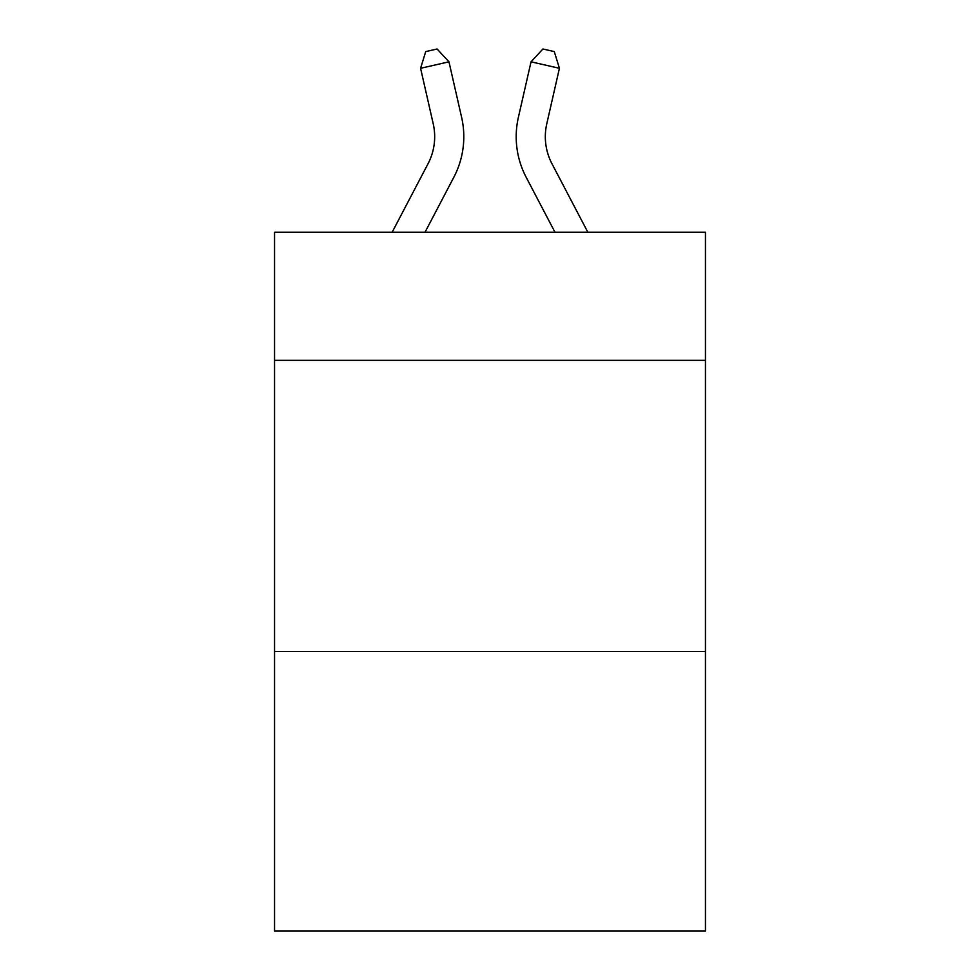 <?xml version="1.0" encoding="UTF-8"?>
<svg xmlns="http://www.w3.org/2000/svg" width="980" height="980" viewBox="0 0 980 980"><rect width="100%" height="100%" fill="white"/><g stroke="black" fill="none" stroke-linecap="round" stroke-linejoin="round"><path stroke-width="1.47" d="M705.453 360.346L705.453 232.236L274.547 232.236L274.547 360.346L705.453 360.346L705.453 931L274.547 931L274.547 360.346M705.453 651.492L274.547 651.492M428.027 163.758A58.237 58.237 -38.5 0 0 433.221 123.799A58.237 58.237 -38.5 0 1 428.027 163.758A58.237 58.237 -38.5 0 0 433.221 123.799A58.237 58.237 -38.5 0 1 428.027 163.758A58.237 58.237 -38.5 0 0 433.221 123.799A58.237 58.237 -38.5 0 1 428.027 163.758A58.237 58.237 -38.5 0 0 433.221 123.799A58.237 58.237 -38.5 0 1 428.027 163.758A58.237 58.237 -38.5 0 0 433.221 123.799A58.237 58.237 -38.5 0 1 428.027 163.758A58.237 58.237 -38.5 0 0 433.221 123.799A58.237 58.237 -38.5 0 1 428.027 163.758A58.237 58.237 -38.5 0 0 433.221 123.799A58.237 58.237 -38.5 0 1 428.027 163.758A58.237 58.237 -38.5 0 0 433.221 123.799A58.237 58.237 -38.5 0 1 428.027 163.758A58.237 58.237 -38.5 0 0 433.221 123.799A58.237 58.237 -38.5 0 1 428.027 163.758A58.237 58.237 -38.5 0 0 433.221 123.799A58.237 58.237 -38.5 0 1 428.027 163.758A58.237 58.237 -38.5 0 0 433.221 123.799A58.237 58.237 -38.5 0 1 428.027 163.758A58.237 58.237 -38.5 0 0 433.221 123.799A58.237 58.237 -38.5 0 1 428.027 163.758A58.237 58.237 -38.5 0 0 433.221 123.799A58.237 58.237 -38.5 0 1 428.027 163.758A58.237 58.237 -38.5 0 0 433.221 123.799A58.237 58.237 -38.5 0 1 428.027 163.758A58.237 58.237 -38.5 0 0 433.221 123.799A58.237 58.237 -38.5 0 1 428.027 163.758A58.237 58.237 -38.5 0 0 433.221 123.799A58.237 58.237 -38.5 0 1 428.027 163.758A58.237 58.237 -38.5 0 0 433.221 123.799A58.237 58.237 -38.5 0 1 428.027 163.758A58.237 58.237 -38.5 0 0 433.221 123.799A58.237 58.237 -38.5 0 1 428.027 163.758A58.237 58.237 -38.5 0 0 433.221 123.799A58.237 58.237 -38.5 0 1 428.027 163.758A58.237 58.237 -38.5 0 0 433.221 123.799A58.237 58.237 -38.5 0 1 428.027 163.758A58.237 58.237 -38.5 0 0 433.221 123.799A58.237 58.237 -38.5 0 1 428.027 163.758A58.237 58.237 -38.5 0 0 433.221 123.799A58.237 58.237 -38.5 0 1 428.027 163.758A58.237 58.237 -38.5 0 0 433.221 123.799A58.237 58.237 -38.5 0 1 428.027 163.758A58.237 58.237 -38.5 0 0 433.221 123.799A58.237 58.237 -38.5 0 1 428.027 163.758A58.237 58.237 -38.5 0 0 433.221 123.799A58.237 58.237 -38.5 0 1 428.027 163.758A58.237 58.237 -38.5 0 0 433.221 123.799A58.237 58.237 -38.5 0 1 428.027 163.758A58.237 58.237 -38.5 0 0 433.221 123.799A58.237 58.237 -38.5 0 1 428.027 163.758A58.237 58.237 -38.5 0 0 433.221 123.799A58.237 58.237 -38.5 0 1 428.027 163.758L392.159 232.236L428.027 163.758A58.237 58.237 -14.5 0 0 433.221 123.799L420.579 68.294L425.724 51.585L437.08 49L448.963 61.826L461.617 117.331A87.343 87.343 141.5 0 1 453.826 177.27L425.026 232.236L453.826 177.27M551.973 163.758A58.237 58.237 38.5 0 1 546.779 123.799A58.237 58.237 38.5 0 0 551.973 163.758A58.237 58.237 38.5 0 1 546.779 123.799A58.237 58.237 38.5 0 0 551.973 163.758A58.237 58.237 38.5 0 1 546.779 123.799A58.237 58.237 38.5 0 0 551.973 163.758A58.237 58.237 38.5 0 1 546.779 123.799A58.237 58.237 38.5 0 0 551.973 163.758A58.237 58.237 38.5 0 1 546.779 123.799A58.237 58.237 38.5 0 0 551.973 163.758A58.237 58.237 38.5 0 1 546.779 123.799A58.237 58.237 38.5 0 0 551.973 163.758A58.237 58.237 38.5 0 1 546.779 123.799A58.237 58.237 38.5 0 0 551.973 163.758A58.237 58.237 38.5 0 1 546.779 123.799A58.237 58.237 38.5 0 0 551.973 163.758A58.237 58.237 38.5 0 1 546.779 123.799A58.237 58.237 38.5 0 0 551.973 163.758A58.237 58.237 38.5 0 1 546.779 123.799A58.237 58.237 38.5 0 0 551.973 163.758A58.237 58.237 38.5 0 1 546.779 123.799A58.237 58.237 38.5 0 0 551.973 163.758A58.237 58.237 38.5 0 1 546.779 123.799A58.237 58.237 38.5 0 0 551.973 163.758A58.237 58.237 38.5 0 1 546.779 123.799A58.237 58.237 38.5 0 0 551.973 163.758A58.237 58.237 38.5 0 1 546.779 123.799A58.237 58.237 38.5 0 0 551.973 163.758A58.237 58.237 38.5 0 1 546.779 123.799A58.237 58.237 38.5 0 0 551.973 163.758A58.237 58.237 38.5 0 1 546.779 123.799A58.237 58.237 38.5 0 0 551.973 163.758A58.237 58.237 38.5 0 1 546.779 123.799A58.237 58.237 38.5 0 0 551.973 163.758A58.237 58.237 38.5 0 1 546.779 123.799A58.237 58.237 38.5 0 0 551.973 163.758A58.237 58.237 38.5 0 1 546.779 123.799A58.237 58.237 38.5 0 0 551.973 163.758A58.237 58.237 38.5 0 1 546.779 123.799A58.237 58.237 38.5 0 0 551.973 163.758A58.237 58.237 38.5 0 1 546.779 123.799A58.237 58.237 38.5 0 0 551.973 163.758A58.237 58.237 38.5 0 1 546.779 123.799A58.237 58.237 38.5 0 0 551.973 163.758A58.237 58.237 38.5 0 1 546.779 123.799A58.237 58.237 38.5 0 0 551.973 163.758A58.237 58.237 38.5 0 1 546.779 123.799A58.237 58.237 38.5 0 0 551.973 163.758A58.237 58.237 38.5 0 1 546.779 123.799A58.237 58.237 38.5 0 0 551.973 163.758A58.237 58.237 38.5 0 1 546.779 123.799A58.237 58.237 38.5 0 0 551.973 163.758A58.237 58.237 38.5 0 1 546.779 123.799A58.237 58.237 38.5 0 0 551.973 163.758A58.237 58.237 38.5 0 1 546.779 123.799A58.237 58.237 38.5 0 0 551.973 163.758L587.841 232.236L551.973 163.758A58.237 58.237 14.5 0 1 546.779 123.799L559.421 68.294L531.038 61.826L518.383 117.331A87.343 87.343 -141.5 0 0 526.174 177.27L554.974 232.236L526.174 177.27M448.963 61.826L461.617 117.331L448.963 61.826L461.617 117.331L448.963 61.826L461.617 117.331L448.963 61.826L461.617 117.331L448.963 61.826L461.617 117.331L448.963 61.826L461.617 117.331L448.963 61.826L461.617 117.331L448.963 61.826L461.617 117.331L448.963 61.826L461.617 117.331L448.963 61.826L461.617 117.331L448.963 61.826L461.617 117.331L448.963 61.826L461.617 117.331L448.963 61.826L461.617 117.331L448.963 61.826L461.617 117.331L448.963 61.826L461.617 117.331L448.963 61.826L461.617 117.331L448.963 61.826L461.617 117.331L448.963 61.826L461.617 117.331L448.963 61.826L461.617 117.331L448.963 61.826L461.617 117.331L448.963 61.826L461.617 117.331L448.963 61.826L461.617 117.331L448.963 61.826L461.617 117.331L448.963 61.826L461.617 117.331L448.963 61.826L461.617 117.331L448.963 61.826L461.617 117.331L448.963 61.826L461.617 117.331L448.963 61.826L461.617 117.331L448.963 61.826L420.579 68.294M531.038 61.826L518.383 117.331L531.038 61.826L518.383 117.331L531.038 61.826L518.383 117.331L531.038 61.826L518.383 117.331L531.038 61.826L518.383 117.331L531.038 61.826L518.383 117.331L531.038 61.826L518.383 117.331L531.038 61.826L518.383 117.331L531.038 61.826L518.383 117.331L531.038 61.826L518.383 117.331L531.038 61.826L518.383 117.331L531.038 61.826L518.383 117.331L531.038 61.826L518.383 117.331L531.038 61.826L518.383 117.331L531.038 61.826L518.383 117.331L531.038 61.826L518.383 117.331L531.038 61.826L518.383 117.331L531.038 61.826L518.383 117.331L531.038 61.826L518.383 117.331L531.038 61.826L518.383 117.331L531.038 61.826L518.383 117.331L531.038 61.826L518.383 117.331L531.038 61.826L518.383 117.331L531.038 61.826L518.383 117.331L531.038 61.826L518.383 117.331L531.038 61.826L518.383 117.331L531.038 61.826L518.383 117.331L531.038 61.826L518.383 117.331L531.038 61.826L542.92 49L554.276 51.585L559.421 68.294"/></g></svg>
